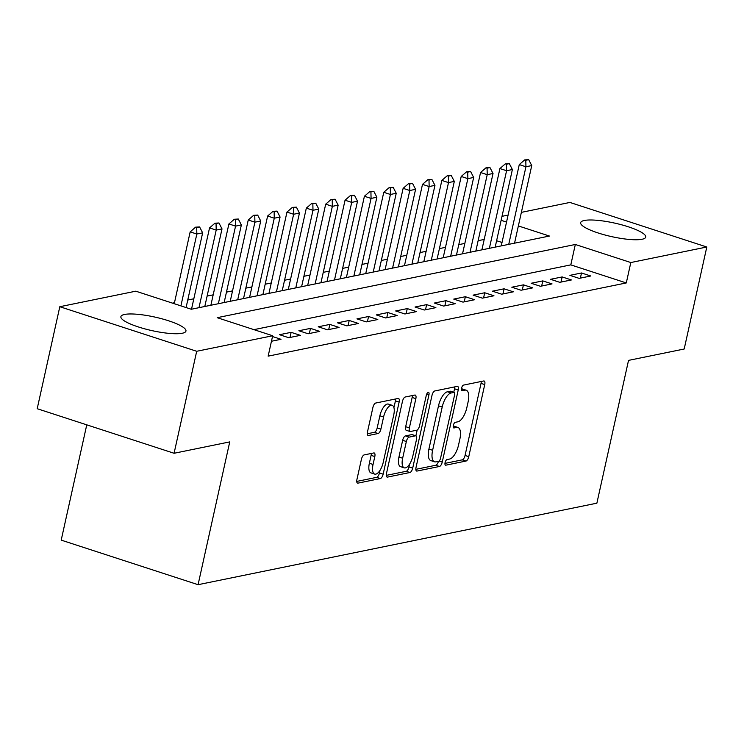 <?xml version="1.0" encoding="UTF-8"?>
<svg xmlns="http://www.w3.org/2000/svg" width="744" height="744" viewBox="0 0 744 744"><rect width="100%" height="100%" fill="white"/><g stroke="black" fill="none" stroke-linecap="round" stroke-linejoin="round"><path stroke-width="1.12" d="M445.07 462.656A2.939 1.209 108 0 0 445.489 465.167A2.939 1.209 108 0 0 445.777 465.186L465.967 461.057A4.194 1.73 108 0 0 468.757 456.667L484.735 384.583A4.194 1.73 108 0 0 484.13 380.984A4.194 1.73 108 0 0 483.721 380.965L463.531 385.094A2.939 1.209 108 0 0 461.578 388.163A2.939 1.209 108 0 0 462.005 390.684A2.939 1.209 108 0 0 462.294 390.693L464.907 390.163A13.42 5.543 108 0 1 466.218 390.219A13.42 5.543 108 0 1 468.143 401.732L466.814 407.74A13.42 5.543 108 0 1 457.886 421.802L455.282 422.332A2.939 1.209 108 0 0 453.329 425.41A2.939 1.209 108 0 0 453.747 427.93A2.939 1.209 108 0 0 454.035 427.94L456.649 427.409A13.42 5.543 108 0 1 457.96 427.465A13.42 5.543 108 0 1 459.885 438.979L458.555 444.986A13.42 5.543 108 0 1 449.636 459.039L447.023 459.578A2.939 1.209 108 0 0 445.07 462.656M124.564 314.452A33.322 6.929 -167.5 0 1 161.922 318.804A33.322 6.929 -167.5 0 1 185.953 331.061A33.322 6.929 -167.5 0 1 182.28 333.247A33.322 6.929 -167.5 0 1 144.922 328.894A33.322 6.929 -167.5 0 1 120.891 316.637A33.322 6.929 -167.5 0 1 124.564 314.452M584.338 220.475A33.322 6.929 -167.5 0 1 621.696 224.828A33.322 6.929 -167.5 0 1 645.727 237.085A33.322 6.929 -167.5 0 1 642.044 239.27A33.322 6.929 -167.5 0 1 604.686 234.918A33.322 6.929 -167.5 0 1 580.655 222.661A33.322 6.929 -167.5 0 1 584.338 220.475M364.197 454.9A4.194 1.73 108 0 0 361.417 459.299L356.925 479.517A4.194 1.73 108 0 0 357.529 483.116A4.194 1.73 108 0 0 357.938 483.135L380.361 478.55A4.194 1.73 108 0 0 383.151 474.161L399.128 402.076A4.194 1.73 108 0 0 398.533 398.477A4.194 1.73 108 0 0 398.124 398.459L375.701 403.043A4.194 1.73 108 0 0 372.911 407.442L367.49 431.864A4.194 1.73 108 0 0 368.094 435.463A4.194 1.73 108 0 0 368.503 435.482L378.101 433.519A4.194 1.73 108 0 0 380.891 429.13L383.579 417.012A11.216 4.631 108 0 1 392.135 405.313A11.216 4.631 108 0 1 393.743 414.938L383.225 462.387A11.216 4.631 108 0 1 374.669 474.095A11.216 4.631 108 0 1 373.051 464.47L374.809 456.556A4.194 1.73 108 0 0 374.204 452.957A4.194 1.73 108 0 0 373.795 452.947L364.197 454.9M521.377 212.365L569.913 202.442L706.8 247.008L684.192 349.01L628.531 360.384L596.874 503.176L198.081 584.691L229.738 441.899L174.087 453.273L196.695 351.28L59.808 306.714L135.799 291.183L191.292 309.253L549.425 236.043L518.363 225.934M706.8 247.008L630.819 262.539L575.326 244.478L217.183 317.679L272.676 335.749L196.695 351.28M272.676 335.749L268.156 356.144L626.29 282.943L630.819 262.539M416.026 467.446A4.194 1.73 108 0 0 416.631 471.045A4.194 1.73 108 0 0 417.04 471.054L439.462 466.479A4.194 1.73 108 0 0 442.243 462.08L458.23 389.996A4.194 1.73 108 0 0 457.625 386.396A4.194 1.73 108 0 0 457.216 386.378L434.794 390.963A4.194 1.73 108 0 0 432.004 395.362L416.026 467.446M409.907 472.514L387.485 477.099A4.194 1.73 108 0 1 387.075 477.081A4.194 1.73 108 0 1 386.48 473.482L402.458 401.397A4.194 1.73 108 0 1 405.248 397.008L414.845 395.045A4.194 1.73 108 0 1 415.254 395.064A4.194 1.73 108 0 1 415.849 398.663L409.377 427.893A4.194 1.73 108 0 0 409.972 431.492A4.194 1.73 108 0 0 410.381 431.511L416.752 430.209A4.194 1.73 108 0 0 419.542 425.819L426.284 395.38A2.939 1.209 108 0 1 428.525 392.321A2.939 1.209 108 0 1 428.944 394.841L412.697 468.125A4.194 1.73 108 0 1 409.907 472.514L406.215 471.305L386.285 475.379M579.148 278.368L590.764 275.987L581.51 272.983L569.895 275.354L579.148 278.368M559.786 282.32L571.401 279.949L562.157 276.935L550.541 279.307L559.786 282.32M540.432 286.282L552.048 283.901L542.794 280.897L531.179 283.269L540.432 286.282M521.07 290.234L532.685 287.863L523.432 284.85L511.816 287.221L521.07 290.234M501.707 294.196L513.323 291.815L504.079 288.812L492.463 291.183L501.707 294.196M482.354 298.149L493.969 295.777L484.716 292.764L473.1 295.136L482.354 298.149M462.991 302.111L474.607 299.73L465.363 296.717L453.747 299.097L462.991 302.111M443.638 306.063L455.254 303.692L446 300.678L434.384 303.05L443.638 306.063M424.275 310.025L435.891 307.644L426.638 304.631L415.031 307.012L424.275 310.025M404.913 313.977L416.528 311.606L407.284 308.593L395.668 310.964L404.913 313.977M385.559 317.93L397.175 315.558L387.922 312.545L376.306 314.926L385.559 317.93M366.197 321.892L377.812 319.52L368.568 316.507L356.953 318.878L366.197 321.892M346.844 325.844L358.459 323.473L349.206 320.459L337.59 322.84L346.844 325.844M327.481 329.806L339.097 327.434L329.843 324.421L318.237 326.793L327.481 329.806M308.118 333.758L319.734 331.387L310.49 328.374L298.874 330.755L308.118 333.758M288.765 337.72L300.381 335.349L291.127 332.336L279.512 334.707L288.765 337.72M271.458 341.254L281.018 339.301L272.509 336.53M626.29 282.943L570.797 264.873L253.927 329.648M484.204 239.438L478.132 240.684M464.851 243.4L458.778 244.637M445.489 247.352L439.416 248.598M426.126 251.314L420.053 252.551M406.773 255.266L400.7 256.513M387.41 259.228L381.337 260.465M368.057 263.181L361.984 264.427M348.694 267.143L342.621 268.379M329.332 271.095L323.259 272.332M309.978 275.057L303.905 276.294M290.616 279.009L284.543 280.246M271.262 282.962L265.19 284.208M251.9 286.924L245.827 288.161M232.537 290.876L226.474 292.122M213.184 294.838L207.111 296.075M193.821 298.79L187.748 300.037M174.468 302.752L172.543 303.143M502.014 242.479L496.611 240.721M86.76 424.843L61.203 540.125L198.081 584.691M174.087 453.273L37.2 408.707L59.808 306.714M502.014 216.327L508.087 215.081M506.534 222.084L501.131 220.317M570.797 264.873L575.326 244.478M581.51 272.983L580.376 278.117M562.157 276.935L561.013 282.069M542.794 280.897L541.66 286.031M523.432 284.85L522.297 289.983M504.079 288.812L502.935 293.945M484.716 292.764L483.581 297.898M465.363 296.717L464.219 301.859M446 300.678L444.866 305.812M426.638 304.631L425.503 309.774M407.284 308.593L406.14 313.726M387.922 312.545L386.787 317.679M368.568 316.507L367.424 321.641M349.206 320.459L348.071 325.593M329.843 324.421L328.709 329.555M310.49 328.374L309.355 333.507M291.127 332.336L289.993 337.469M457.96 427.465L454.259 426.256A13.42 5.543 108 0 0 453.208 426.163M466.218 390.219L462.517 389.01A13.42 5.543 108 0 0 461.466 388.917M444.949 463.391L462.266 459.848A4.194 1.73 108 0 0 465.056 455.458L481.033 383.374A4.194 1.73 108 0 0 481.229 381.477M453.756 392.293L454.528 388.796A4.194 1.73 108 0 0 454.724 386.889M415.831 469.343L435.761 465.27A4.194 1.73 108 0 0 438.439 461.336M438.616 461.299A2.939 1.209 108 0 0 440.56 458.22L454.593 394.943A2.939 1.209 108 0 0 454.166 392.432A2.939 1.209 108 0 0 453.887 392.413L451.124 392.981A13.42 5.543 108 0 0 442.206 407.033L432.617 450.287A13.42 5.543 108 0 0 434.543 461.801A13.42 5.543 108 0 0 435.854 461.857L438.616 461.299M450.706 391.381A2.939 1.209 108 0 0 450.473 391.223A2.939 1.209 108 0 0 450.185 391.214L453.887 392.413M434.543 461.801L430.841 460.601A13.42 5.543 108 0 1 428.916 449.078L438.504 405.833A13.42 5.543 108 0 1 447.423 391.772L450.185 391.214M409.972 431.492L406.271 430.292A4.194 1.73 108 0 1 405.675 426.693L412.157 397.454A4.194 1.73 108 0 0 412.343 395.557M417.179 430.032L415.896 435.826A4.194 1.73 108 0 0 415.505 435.817L409.144 437.119A4.194 1.73 108 0 0 406.354 441.508L402.644 458.23A11.216 4.631 108 0 0 404.262 467.855A11.216 4.631 108 0 0 412.818 456.146L416.519 439.434A4.194 1.73 108 0 0 415.915 435.835L412.223 434.626A4.194 1.73 108 0 0 411.804 434.608L415.505 435.817M409.637 464.042L408.995 466.916L412.697 468.125M411.804 434.608L405.443 435.91A4.194 1.73 108 0 0 402.653 440.309L398.951 457.021A11.216 4.631 108 0 0 400.56 466.655L404.262 467.855M406.215 471.305A4.194 1.73 108 0 0 408.995 466.916M374.669 474.095L370.968 472.896A11.216 4.631 108 0 1 369.359 463.261L371.107 455.356A4.194 1.73 108 0 0 371.303 453.449M392.135 405.313L388.433 404.104A11.216 4.631 108 0 0 379.877 415.812L383.579 417.012M367.303 433.771L374.399 432.32A4.194 1.73 108 0 0 377.189 427.921L379.877 415.812M393.929 407.656L395.436 400.877A4.194 1.73 108 0 0 395.622 398.97M356.739 481.424L376.659 477.35A4.194 1.73 108 0 0 379.449 472.961L380.044 470.282M514.541 243.176L531.746 165.577L525.943 166.768L508.738 244.358M525.794 160.267L528.696 159.672L524.678 159.904L525.794 160.267L525.943 166.768L519.275 164.601L501.261 245.892M531.746 165.577L528.696 159.672M524.678 159.904L519.275 164.601M495.188 247.129L512.384 169.539L506.58 170.72L489.375 248.319M506.431 164.219L509.333 163.624L505.325 163.857L506.431 164.219L506.58 170.72L499.921 168.553L481.898 249.844M512.384 169.539L509.333 163.624M505.325 163.857L499.921 168.553M475.825 251.091L493.03 173.492L487.218 174.682L470.022 252.272M487.078 168.181L489.98 167.586L485.962 167.819L487.078 168.181L487.218 174.682L480.559 172.515L462.536 253.806M493.03 173.492L489.98 167.586M485.962 167.819L480.559 172.515M456.472 255.043L473.668 177.453L467.864 178.634L450.659 256.234M467.716 172.134L470.617 171.538L466.609 171.771L467.716 172.134L467.864 178.634L461.206 176.468L443.182 257.759M473.668 177.453L470.617 171.538M466.609 171.771L461.206 176.468M437.109 259.005L454.314 181.406L448.502 182.596L431.297 260.186M448.353 176.086L451.264 175.5L447.246 175.733L448.353 176.086L448.502 182.596L441.843 180.429L423.82 261.721M454.314 181.406L451.264 175.5M447.246 175.733L441.843 180.429M417.747 262.958L434.952 185.368L429.149 186.549L411.944 264.148M429 180.048L431.901 179.453L427.884 179.685L429 180.048L429.149 186.549L422.49 184.382L404.466 265.673M434.952 185.368L431.901 179.453M427.884 179.685L422.49 184.382M398.393 266.919L415.589 189.32L409.786 190.511L392.581 268.1M409.637 184.001L412.539 183.415L408.53 183.647L409.637 184.001L409.786 190.511L403.127 188.344L385.104 269.635M415.589 189.32L412.539 183.415M408.53 183.647L403.127 188.344M379.031 270.872L396.236 193.282L390.423 194.463L373.228 272.062M390.284 187.962L393.185 187.367L389.168 187.6L390.284 187.962L390.423 194.463L383.764 192.296L365.75 273.587M396.236 193.282L393.185 187.367M389.168 187.6L383.764 192.296M359.678 274.834L376.873 197.234L371.07 198.425L353.865 276.015M370.921 191.915L373.823 191.329L369.815 191.561L370.921 191.915L371.07 198.425L364.411 196.258L346.388 277.549M376.873 197.234L373.823 191.329M369.815 191.561L364.411 196.258M340.315 278.786L357.52 201.196L351.707 202.377L334.502 279.977M351.559 195.877L354.469 195.281L350.452 195.514L351.559 195.877L351.707 202.377L345.049 200.21L327.025 281.502M357.52 201.196L354.469 195.281M350.452 195.514L345.049 200.21M320.952 282.748L338.157 205.149L332.354 206.339L315.149 283.929M332.205 199.829L335.107 199.243L331.089 199.476L332.205 199.829L332.354 206.339L325.695 204.172L307.672 285.464M338.157 205.149L335.107 199.243M331.089 199.476L325.695 204.172M301.599 286.7L318.795 209.111L312.992 210.292L295.787 287.891M312.843 203.791L315.744 203.196L311.736 203.428L312.843 203.791L312.992 210.292L306.333 208.125L288.309 289.416M318.795 209.111L315.744 203.196M311.736 203.428L306.333 208.125M282.236 290.662L299.441 213.063L293.629 214.253L276.433 291.843M293.489 207.743L296.391 207.157L292.373 207.381L293.489 207.743L293.629 214.253L286.97 212.087L268.956 293.378M299.441 213.063L296.391 207.157M292.373 207.381L286.97 212.087M262.883 294.615L280.079 217.025L274.276 218.206L257.071 295.805M274.127 211.705L277.028 211.11L273.02 211.343L274.127 211.705L274.276 218.206L267.617 216.039L249.593 297.33M280.079 217.025L277.028 211.11M273.02 211.343L267.617 216.039M243.521 298.577L260.726 220.977L254.913 222.168L237.717 299.758M254.764 215.658L257.675 215.062L253.658 215.295L254.764 215.658L254.913 222.168L248.254 220.001L230.231 301.292M260.726 220.977L257.675 215.062M253.658 215.295L248.254 220.001M224.158 302.529L241.363 224.939L235.56 226.12L218.355 303.719M235.411 219.62L238.312 219.024L234.304 219.257L235.411 219.62L235.56 226.12L228.901 223.953L210.877 305.245M241.363 224.939L238.312 219.024M234.304 219.257L228.901 223.953M204.805 306.482L222.01 228.892L216.197 230.082L198.992 307.672M216.048 223.572L218.959 222.977L214.942 223.209L216.048 223.572L216.197 230.082L209.538 227.915L191.515 309.197M222.01 228.892L218.959 222.977M214.942 223.209L209.538 227.915M186.084 307.551L202.647 232.844L196.835 234.035L180.913 305.868M196.695 227.534L199.597 226.939L195.579 227.171L196.695 227.534L196.835 234.035L190.176 231.868L174.254 303.701M202.647 232.844L199.597 226.939M195.579 227.171L190.176 231.868M445.247 465.009L445.777 465.186M461.764 390.526L462.294 390.693M453.505 427.772L454.035 427.94M453.198 426.284L456.649 427.409M461.457 389.038L464.907 390.163M481.033 383.374L484.735 384.583M465.056 455.458L468.757 456.667M462.266 459.848L465.967 461.057M454.528 388.796L458.23 389.996M439.081 461.048L442.243 462.08M435.761 465.27L439.462 466.479M416.287 470.812L417.04 471.054M447.423 391.772L451.124 392.981M438.504 405.833L442.206 407.033M428.916 449.078L432.617 450.287M386.741 476.848L387.485 477.099M412.157 397.454L415.849 398.663M405.675 426.693L409.377 427.893M426.703 394.106L428.944 394.841M398.951 457.021L402.644 458.23M405.443 435.91L409.144 437.119M402.653 440.309L406.354 441.508M371.107 455.356L374.809 456.556M369.359 463.261L373.051 464.47M377.189 427.921L380.891 429.13M374.399 432.32L378.101 433.519M367.75 435.24L368.503 435.482M395.436 400.877L399.128 402.076M379.449 472.961L383.151 474.161M376.659 477.35L380.361 478.55M357.185 482.893L357.938 483.135M450.473 391.223L454.166 392.432"/></g></svg>

